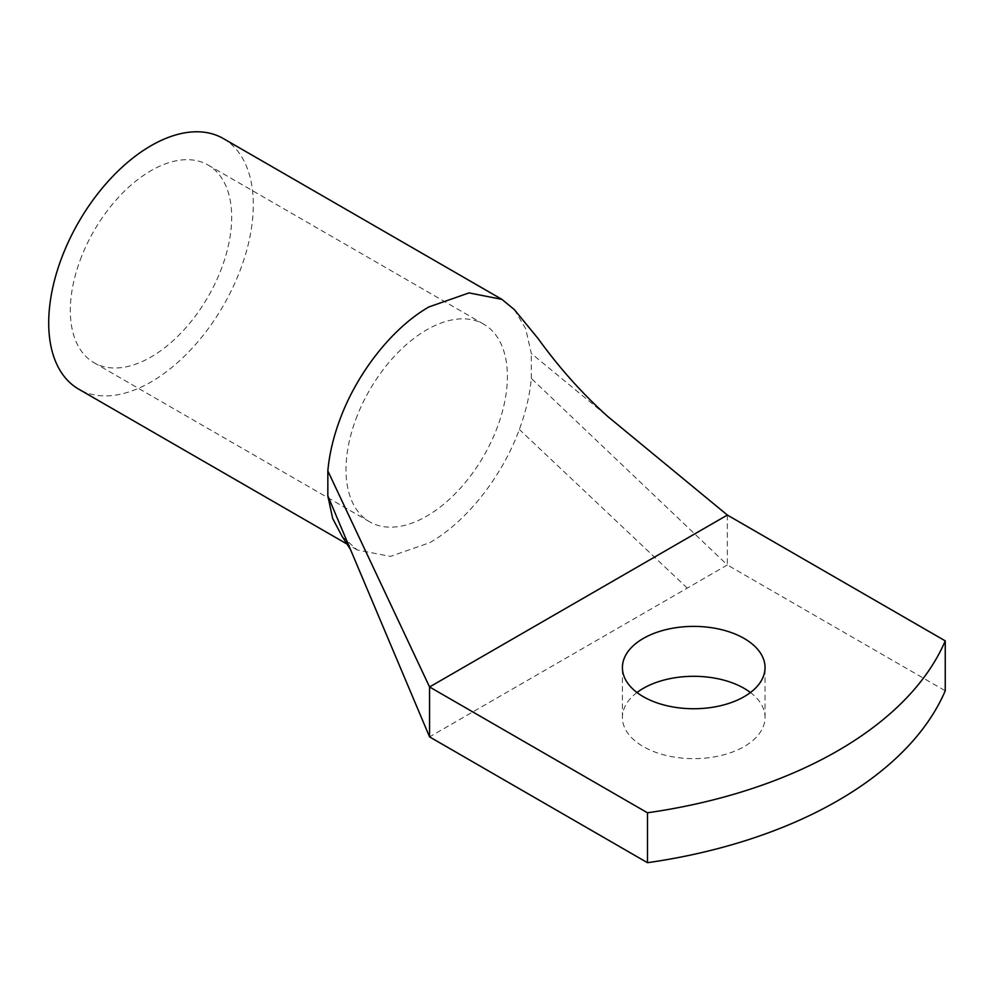 <?xml version="1.0" encoding="UTF-8"?>
<svg xmlns="http://www.w3.org/2000/svg" width="995" height="995" viewBox="0 0 995 995"><rect width="100%" height="100%" fill="white"/><g stroke="black" fill="none" stroke-linecap="round" stroke-linejoin="round"><path stroke-width="0.75" stroke-dasharray="4.97 3.73" d="M727.345 515.062L727.345 564.973L945.25 690.779M636.999 692.52A71.317 41.181 0 0 0 622.41 717.482A71.317 41.181 0 0 0 643.292 746.598A71.317 41.181 0 0 0 721.014 755.516A71.317 41.181 0 0 0 765.043 717.482A71.317 41.181 0 0 0 750.454 692.52M342.18 536.529L357.23 549.949L390.363 556.404L429.678 542.723C466.332 521.915 502.065 476.804 519.34 429.467C525.845 411.905 529.837 394.878 531.293 378.411L727.345 564.973L429.566 736.885M514.365 309.619L525.671 328.698L531.293 353.461L607.696 416.432M531.293 378.411L531.293 353.449M80.197 260.056A114.114 65.881 -60 0 1 208.067 165.021A114.114 65.881 -60 0 1 221.823 267.63A114.114 65.881 -60 0 1 93.953 362.665A114.114 65.881 -60 0 1 80.197 260.056M355.874 419.218A114.114 65.881 -60 0 1 483.744 324.183A114.114 65.881 -60 0 1 497.5 426.793A114.114 65.881 -60 0 1 369.63 521.815A114.114 65.881 -60 0 1 355.874 419.218M223.34 138.554A144.673 83.53 -60 0 1 240.79 268.638A144.673 83.53 -60 0 1 78.667 389.132M687.284 588.107L519.34 429.467M765.043 717.482L765.043 667.57M622.41 717.482L622.41 667.57M483.744 324.183L208.067 165.021M369.63 521.815L93.953 362.665M357.23 549.949L347.715 544.464"/><path stroke-width="1.49" d="M647.484 862.702L429.566 736.885L429.566 686.973L647.484 812.791A407.527 235.28 0 0 0 945.25 640.867L945.25 690.779A407.527 235.28 0 0 1 647.484 862.702L647.484 812.791M727.345 515.062L429.566 686.973L327.84 470.921C329.308 454.441 333.288 437.427 339.792 419.865C356.969 372.839 392.416 327.89 428.87 306.945L469.055 292.903L501.903 299.371L514.365 309.619L538.046 338.499C559.14 367.727 582.361 393.709 607.696 416.432L727.345 515.062L945.25 640.867M750.454 692.52A71.317 41.181 0 0 0 744.148 688.366A71.317 41.181 0 0 0 636.999 692.52M643.292 696.687A71.317 41.181 0 0 0 721.014 705.604A71.317 41.181 0 0 0 765.043 667.57A71.317 41.181 0 0 0 744.148 638.454A71.317 41.181 0 0 0 666.426 629.524A71.317 41.181 0 0 0 622.41 667.57A71.317 41.181 0 0 0 643.292 696.687M429.566 736.885L327.84 495.871L332.666 518.482L342.18 536.529L350.464 549.464M327.84 470.921L327.84 495.871M347.715 544.464L78.667 389.132A144.673 83.53 -60 0 1 61.23 259.036A144.673 83.53 -60 0 1 223.34 138.554L501.903 299.371"/></g></svg>
